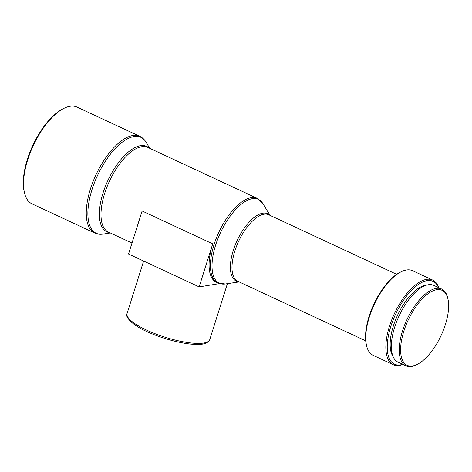 <?xml version="1.0" encoding="UTF-8"?>
<svg xmlns="http://www.w3.org/2000/svg" width="472" height="472" viewBox="0 0 472 472"><rect width="100%" height="100%" fill="white"/><g stroke="black" fill="none" stroke-linecap="round" stroke-linejoin="round"><path stroke-width="0.71" d="M403.849 331.191A41.353 18.172 -65 0 1 427.968 293.761A41.353 18.172 -65 0 1 447.916 298.888A41.353 18.172 -65 0 1 445.409 324.459A41.353 18.172 -65 0 1 417.466 364.272A41.353 18.172 -65 0 1 403.849 331.191M417.466 364.272L416.481 364.773A42.35 18.614 -65 0 1 405.938 365.835A42.35 18.614 -65 0 1 402.533 330.89A42.35 18.614 -65 0 1 441.692 289.053A42.35 18.614 -65 0 1 447.662 297.808L447.916 298.888M405.938 365.835L398.061 362.171A42.35 18.614 -65 0 1 394.657 327.226A42.35 18.614 -65 0 1 433.821 285.383L441.692 289.053M393.141 356.673A40.686 17.883 -65 0 1 393.323 326.075A40.686 17.883 -65 0 1 426.446 285.159M402.716 364.337A45.69 20.078 -65 0 1 390.81 326.482A45.69 20.078 -65 0 1 415.785 286.427A45.69 20.078 -65 0 1 438.476 287.554M402.899 364.425A46.687 20.52 -65 0 1 393.241 364.708A46.687 20.52 -65 0 1 389.494 326.187A46.687 20.52 -65 0 1 432.665 280.061A46.687 20.52 -65 0 1 438.659 287.637M393.241 364.708L373.151 355.351A46.687 20.52 -65 0 1 366.567 345.699A46.687 20.52 -65 0 1 369.399 316.83A46.687 20.52 -65 0 1 400.946 271.878A46.687 20.52 -65 0 1 412.569 270.704L432.665 280.061M366.567 345.699L366.319 344.619A45.69 20.078 -65 0 1 369.086 316.37A45.69 20.078 -65 0 1 399.961 272.379L400.946 271.878M27.701 159.807A53.36 23.452 -65 0 1 63.755 108.436A53.36 23.452 -65 0 1 77.036 107.091L139.765 136.308A53.36 23.452 -65 0 0 90.429 189.018A53.36 23.452 -65 0 0 94.713 233.044L31.984 203.833A53.36 23.452 -65 0 1 24.467 192.8A53.36 23.452 -65 0 1 27.701 159.807M24.467 192.8L24.214 191.726A52.357 23.01 -65 0 1 27.388 159.347A52.357 23.01 -65 0 1 62.764 108.938L63.755 108.436M239.156 281.914L225.256 283.979L217.822 283.017L216.465 282.386A46.687 20.52 -65 0 1 212.719 243.865L142.113 210.984L128.543 254.019L199.149 286.893L219.392 283.619M199.149 286.893L212.719 243.865M146.621 330.123A43.353 11.133 17.5 0 0 209.757 339.633C210.27 339.704 207.521 345.256 195.744 344.412C182.847 344.159 161.79 338.589 146.757 331.503C131.251 324.742 124.779 316.175 127.062 313.561A43.353 11.133 17.5 0 0 146.621 330.123M365.706 340.849L237.799 281.282A36.68 16.125 -65 0 1 234.85 251.015A36.68 16.125 -65 0 1 268.769 214.778L396.681 274.344M238.714 281.713A37.117 16.313 -65 0 1 233.286 250.425A37.117 16.313 -65 0 1 269.689 215.202M225.256 283.979A46.25 20.326 -65 0 1 215.639 245.086A46.25 20.326 -65 0 1 239.552 205.698A46.25 20.326 -65 0 1 262.762 203.444L257.246 198.37L147.813 147.411A46.687 20.52 -65 0 0 104.642 193.532A46.687 20.52 -65 0 0 108.389 232.059L132.001 243.05M217.822 283.017A46.687 20.52 -65 0 1 214.076 244.496A46.687 20.52 -65 0 1 257.246 198.37M109.61 232.625A47.135 20.715 -65 0 1 103.055 192.936A47.135 20.715 -65 0 1 149.034 147.978M110.348 232.967L103.126 234.088A52.911 23.252 -65 0 1 92.01 189.614A52.911 23.252 -65 0 1 119.428 144.497A52.911 23.252 -65 0 1 145.978 142.072C144.414 139.458 142.338 137.535 139.765 136.308M209.757 339.633L227.404 283.66M270.126 215.409L262.762 203.444M149.766 148.32L145.978 142.072M103.126 234.088C100.117 234.572 97.315 234.224 94.713 233.044M127.062 313.561L143.624 261.04"/></g></svg>
